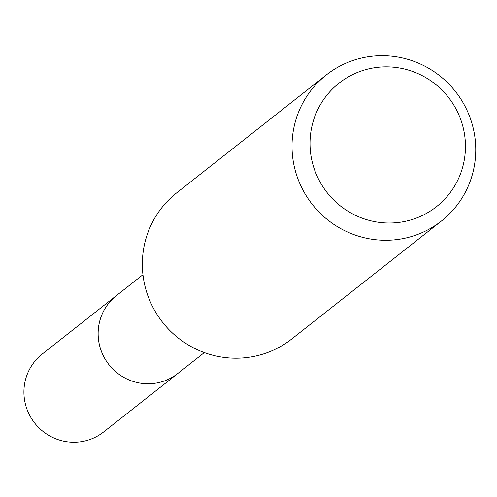 <?xml version="1.0" encoding="UTF-8"?>
<svg xmlns="http://www.w3.org/2000/svg" width="497" height="497" viewBox="0 0 497 497"><rect width="100%" height="100%" fill="white"/><g stroke="black" fill="none" stroke-linecap="round" stroke-linejoin="round"><path stroke-width="0.75" d="M178.758 372.738A49.594 48.619 -128.2 0 1 177.814 373.502A49.582 48.607 -128.2 0 1 100.804 349.658A49.582 48.607 -128.2 0 1 116.428 295.603A49.594 48.619 -128.2 0 1 117.385 294.851M441.448 221.01L291.782 338.948A92.995 91.162 -128.2 0 1 147.354 294.255A92.995 91.162 -128.2 0 1 176.665 192.867L326.33 74.923A92.995 91.162 -128.2 0 1 470.752 119.622A92.995 91.162 -128.2 0 1 441.448 221.01A92.995 91.162 -128.2 0 1 297.02 176.311A92.995 91.162 -128.2 0 1 326.33 74.923M461.228 120.951A78.675 77.128 -128.2 0 1 413.038 219.245A78.675 77.128 -128.2 0 1 314.247 168.912A78.675 77.128 -128.2 0 1 362.437 70.617A78.675 77.128 -128.2 0 1 461.228 120.951M116.416 295.591A49.594 48.619 -128.2 0 0 104.221 357.492A49.594 48.619 -128.2 0 0 163.066 381.392A49.594 48.619 -128.2 0 0 177.814 373.502L103.618 431.974A49.594 48.619 -128.2 0 1 88.87 439.864A49.594 48.619 -128.2 0 1 30.025 415.964A49.594 48.619 -128.2 0 1 42.22 354.063L142.956 274.698M177.808 373.489L204.335 352.584"/></g></svg>
